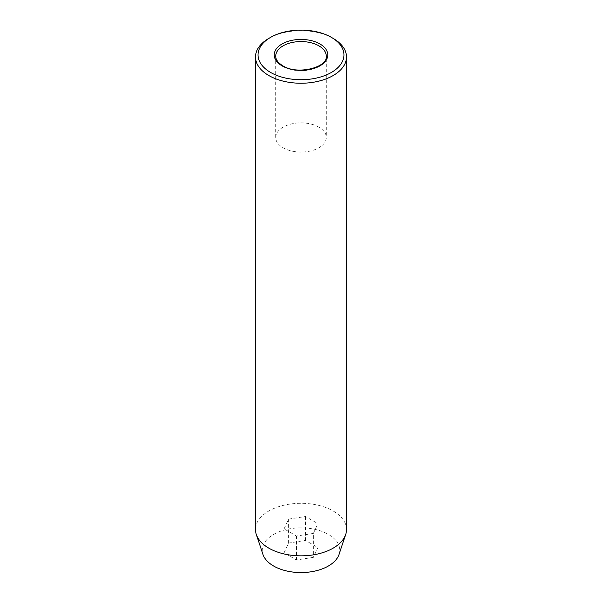<?xml version="1.0" encoding="UTF-8"?>
<svg xmlns="http://www.w3.org/2000/svg" width="602" height="602" viewBox="0 0 602 602"><rect width="100%" height="100%" fill="white"/><g stroke="black" fill="none" stroke-linecap="round" stroke-linejoin="round"><path stroke-width="0.45" stroke-dasharray="3.01 2.26" d="M318.872 127.135A25.276 14.591 0 0 0 291.33 123.974A25.276 14.591 0 0 0 275.724 137.459A25.276 14.591 0 0 0 283.128 147.776A25.276 14.591 0 0 0 310.67 150.936A25.276 14.591 0 0 0 326.276 137.459A25.276 14.591 0 0 0 318.872 127.135M339.024 554.442A38.724 22.357 0 0 0 328.383 534.395A38.724 22.357 0 0 0 282.842 530.46A38.724 22.357 0 0 0 262.976 554.442M346.496 529.572A45.496 26.27 0 0 0 333.169 510.993A45.496 26.27 0 0 0 283.587 505.304A45.496 26.27 0 0 0 255.504 529.572M317.916 547.587L313.386 557.354L296.47 559.973L284.084 552.824L288.614 543.057L305.53 540.438L317.916 547.587L317.916 523.65L313.386 533.417L313.386 557.354M268.831 38.4A45.496 26.27 180 0 1 333.169 38.4M313.386 533.417L296.47 536.028L284.084 528.88L288.614 519.12L305.53 516.501L317.916 523.65M305.53 516.501L305.53 540.438M288.614 519.12L288.614 543.057M284.084 528.88L284.084 552.824M296.47 536.028L296.47 559.973M275.724 137.459L275.724 56.144A25.276 14.591 0 0 0 283.128 66.461A25.276 14.591 0 0 0 310.67 69.629A25.276 14.591 0 0 0 326.276 56.144L326.276 137.459"/><path stroke-width="0.9" d="M270.614 72.451A42.968 24.81 0 0 0 331.386 72.451A42.968 24.81 0 0 0 331.386 37.369L333.169 38.4A45.496 26.27 180 0 1 346.496 56.972A45.496 26.27 180 0 1 318.413 81.24A45.496 26.27 180 0 1 268.831 75.543A45.496 26.27 180 0 1 255.504 56.972A45.496 26.27 180 0 1 268.831 38.4L270.614 37.369A42.968 24.81 0 0 0 270.614 72.451M255.504 56.972L255.504 529.572A45.496 26.27 0 0 0 256.332 534.546L262.976 554.442A38.724 22.357 0 0 0 273.617 566.015A38.724 22.357 0 0 0 312.348 571.584A38.724 22.357 0 0 0 339.024 554.442L345.668 534.546A45.496 26.27 0 0 0 346.496 529.572L346.496 56.972M256.332 534.546A45.496 26.27 0 0 0 268.831 548.144A45.496 26.27 0 0 0 314.334 554.683A45.496 26.27 0 0 0 345.668 534.546M333.169 38.4L331.386 37.369A42.968 24.81 0 0 0 270.614 37.369M319.948 43.969A26.789 15.471 180 0 1 319.948 65.844A26.789 15.471 180 0 1 282.052 65.844A26.789 15.471 180 0 1 282.052 43.969A26.789 15.471 180 0 1 319.948 43.969M326.276 56.144A25.276 14.591 0 0 0 318.872 45.827A25.276 14.591 0 0 0 291.33 42.667A25.276 14.591 0 0 0 275.724 56.144C275.686 59.621 278.049 62.826 282.812 65.769C297.516 75.506 328.263 67.176 326.276 56.144"/></g></svg>
